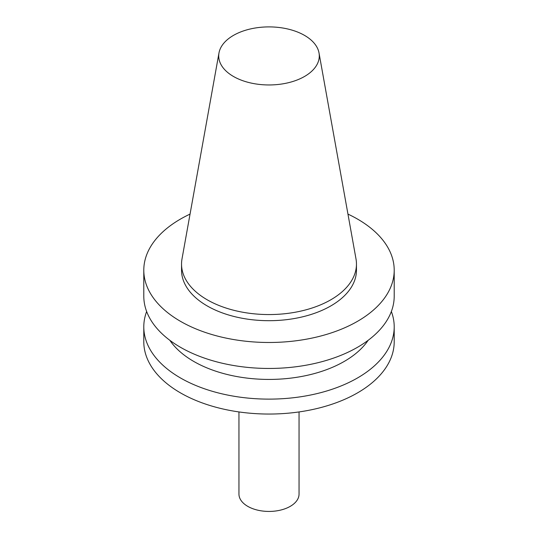 <?xml version="1.0" encoding="UTF-8"?>
<svg xmlns="http://www.w3.org/2000/svg" width="538" height="538" viewBox="0 0 538 538"><rect width="100%" height="100%" fill="white"/><g stroke="black" fill="none" stroke-linecap="round" stroke-linejoin="round"><path stroke-width="0.81" d="M304.555 76.457A50.283 29.032 180 0 1 247.386 82.139A50.283 29.032 180 0 1 218.986 52.932A50.283 29.032 180 0 1 269 26.9A50.283 29.032 180 0 1 319.014 52.932A50.283 29.032 180 0 1 304.555 76.457M319.014 52.932L355.988 258.859A87.459 50.491 180 0 1 356.459 264.071A87.459 50.491 180 0 1 330.843 299.774A87.459 50.491 180 0 1 235.53 310.715A87.459 50.491 180 0 1 181.541 264.071A87.459 50.491 180 0 1 182.012 258.859L218.986 52.932M356.459 264.071L356.459 270.204A87.459 50.491 180 0 1 330.843 305.907A87.459 50.491 180 0 1 235.53 316.848A87.459 50.491 180 0 1 181.541 270.204L181.541 264.071M347.951 214.097A125.206 72.287 180 0 1 394.206 270.204A125.206 72.287 180 0 1 357.535 321.314A125.206 72.287 180 0 1 221.084 336.983A125.206 72.287 180 0 1 143.794 270.204A125.206 72.287 180 0 1 190.049 214.097M394.206 270.204L394.206 296.169A125.206 72.287 180 0 1 357.535 347.279A125.206 72.287 180 0 1 221.084 362.955A125.206 72.287 180 0 1 143.794 296.169L143.794 270.204M368.147 340.312A106.423 61.446 180 0 1 344.253 361.428A106.423 61.446 180 0 1 169.853 340.312M391.355 311.502A125.206 72.287 180 0 1 394.206 326.835A125.206 72.287 180 0 1 357.535 377.952A125.206 72.287 180 0 1 221.084 393.621A125.206 72.287 180 0 1 143.794 326.835A125.206 72.287 180 0 1 146.645 311.502M394.206 326.835L394.206 341.764A125.206 72.287 180 0 1 357.535 392.875A125.206 72.287 180 0 1 221.084 408.544A125.206 72.287 180 0 1 143.794 341.764L143.794 326.835M299.047 411.933L299.047 494.086A30.047 17.351 180 0 1 290.251 506.352A30.047 17.351 180 0 1 257.5 510.111A30.047 17.351 180 0 1 238.953 494.086L238.953 411.933"/></g></svg>
